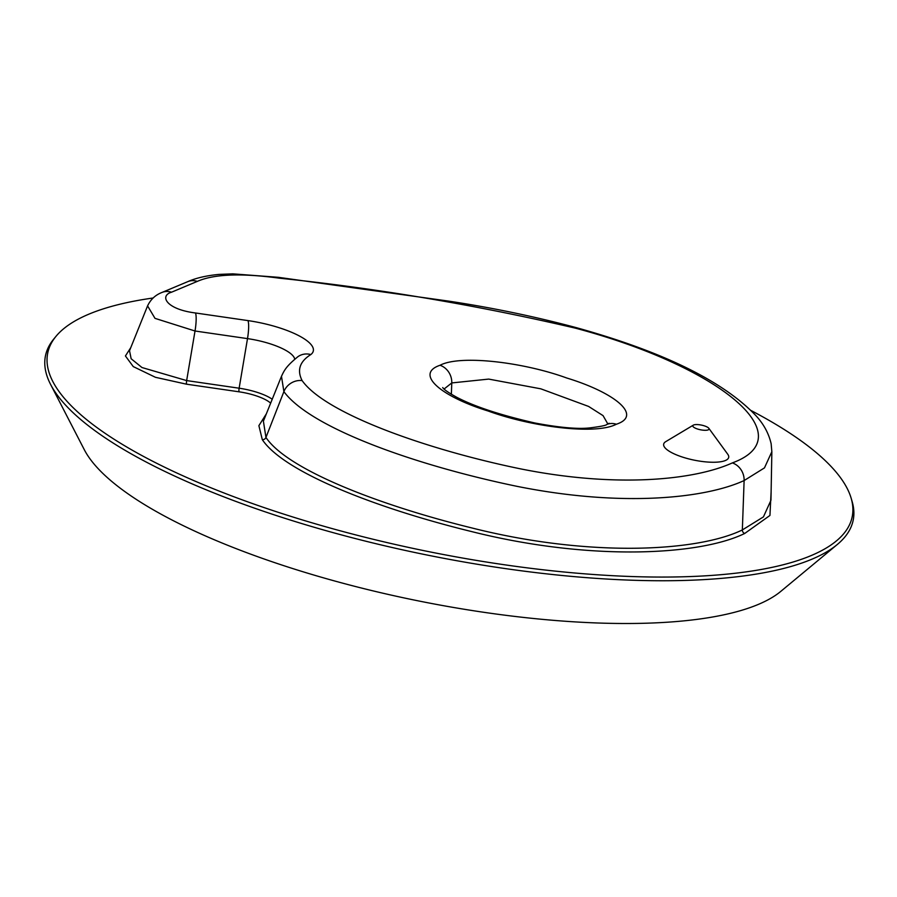 <?xml version="1.0" encoding="UTF-8"?>
<svg xmlns="http://www.w3.org/2000/svg" width="897" height="897" viewBox="0 0 897 897"><rect width="100%" height="100%" fill="white"/><g stroke="black" fill="none" stroke-linecap="round" stroke-linejoin="round"><path stroke-width="1.35" d="M708.821 428.295L727.747 454.23A33.167 9.587 -168.5 0 1 694.267 460.161A33.167 9.587 -168.5 0 1 665.765 441.627L693.325 425.144A8.297 2.399 -168.5 0 1 704.537 425.918A8.297 2.399 -168.5 0 1 708.821 428.295A8.297 2.399 -168.5 0 1 700.445 429.775A8.297 2.399 -168.5 0 1 693.325 425.144M130.771 347.644L125.423 355.963L133.261 366.593L155.439 377.301L186.565 384.196L239.05 391.81A30.386 8.779 -168.5 0 1 270.659 403.157M751.058 410.523A410.478 118.639 -168.5 0 1 851.163 498.239A410.478 118.639 -168.5 0 1 426.31 551.15A410.478 118.639 -168.5 0 1 55.906 336.442A410.478 118.639 -168.5 0 1 153.095 298.006M55.906 336.442L53.674 339.156A412.138 119.122 11.5 0 0 50.58 384.398A412.138 119.122 11.5 0 0 269.661 513.342A412.138 119.122 11.5 0 0 837.327 544.468A412.138 119.122 11.5 0 0 852.15 501.602L851.163 498.239M50.58 384.398L84.284 449.666A364.866 105.465 11.5 0 0 278.238 563.832A364.866 105.465 11.5 0 0 780.794 591.381L837.327 544.468M609.153 423.272L606.809 424.483A16.583 14.61 67.2 0 1 616.34 424.236C643.317 415.412 614.019 392.37 566.713 377.996C523.68 362.265 460.43 354.494 440.023 365.27A16.583 14.61 67.2 0 1 451.774 382.929L488.708 379.095L540.824 388.827L588.589 406.431L603.064 415.636L607.863 424.012M444.06 389.029L451.774 382.929L451.359 394.288M440.023 365.27C414.122 374.049 441.503 396.676 488.046 410.983C531.405 426.86 595.53 435.157 616.34 424.236M197.318 281.389C214.024 274.056 241.416 273.002 279.505 278.205C377.581 288.386 476.172 305.025 575.269 328.123C719.293 366.357 804.329 436.402 732.333 462.908C694.267 480.22 616.015 488.103 520.148 468.783C426.882 449.576 325.533 413.73 302.121 380.586C296.806 370.203 299.71 361.525 310.833 354.562A58.787 16.987 11.5 0 0 247.964 320.599L195.479 312.975C165.967 309.263 159.352 295.752 171.529 292.209L197.318 281.389A16.583 14.61 67.2 0 0 187.787 281.636C196.017 278.003 206.422 275.603 219.003 274.404L232.816 273.854L278.462 277.319L279.505 278.205M161.718 292.568A16.583 14.61 67.2 0 1 161.953 292.467L187.742 281.658A16.583 14.61 67.2 0 1 187.787 281.636M161.953 292.467A16.583 14.61 67.2 0 1 161.998 292.444A16.583 14.61 67.2 0 1 171.529 292.209M161.998 292.444C155.416 294.967 150.606 299.452 147.579 305.899L155.002 318.357L195.019 331.004A16.583 3.05 -81.7 0 0 195.479 312.975M272.228 399.243A33.649 9.732 11.5 0 0 239.14 388.21L186.654 380.586L195.019 331.004L247.505 338.618A16.583 3.05 -81.7 0 0 247.964 320.599M296.862 357.544A16.583 15.417 52 0 1 297.468 357.051A16.583 15.417 52 0 1 297.49 357.017A16.583 15.417 52 0 1 310.833 354.562M239.05 391.81A3.319 0.605 -81.7 0 1 239.14 388.21L247.505 338.618A42.451 12.266 -168.5 0 1 294.743 359.282M770.893 500.414L763.425 516.896L742.346 529.936C696.857 552.07 587.838 557.329 471.643 527.896C380.227 505.471 287.545 469.893 265.949 437.444L263.393 421.164L281.479 376.292L283.889 391.619A16.583 15.238 -34 0 1 302.121 380.586M266.342 413.842L258.885 425.671L262.305 439.653A3.319 3.05 -34 0 0 265.949 437.444L283.889 391.619C311.035 428.486 417.139 465.678 516.964 486.331C621.475 507.332 705.02 498.53 744.118 480.557A16.583 14.632 -113 0 0 732.333 462.908M262.305 439.653C284.405 472.708 378.209 508.655 470.533 531.304C588.41 561.163 699.043 555.781 744.701 533.468A3.319 2.926 -113 0 1 742.346 529.936L744.118 480.557L764.468 467.886L771.846 451.718L771.14 443.701C768.684 433.206 763.504 423.743 755.599 415.322C722.747 380.978 663.074 351.781 576.558 327.719C534.332 316.417 491.41 307.514 447.771 300.988L278.462 277.33M576.547 327.708A16.583 3.79 105.6 0 0 575.269 328.123M186.565 384.196A3.319 0.605 -81.7 0 1 186.654 380.586L141.984 367.535L131.153 358.755L129.549 350.862M744.701 533.468L769.94 515.45L771.117 491.803M442.726 387.582C443.813 389.444 448.41 392.639 456.528 397.158C474.143 406.442 500.279 415.053 534.937 423.003C559.425 427.6 577.646 429.237 589.576 427.925C600.385 426.58 606.137 425.436 606.809 424.483M281.445 376.392C284.36 370.057 286.423 366.167 297.501 357.04M147.579 305.877L129.493 350.817M771.857 451.718L770.96 500.089"/></g></svg>
